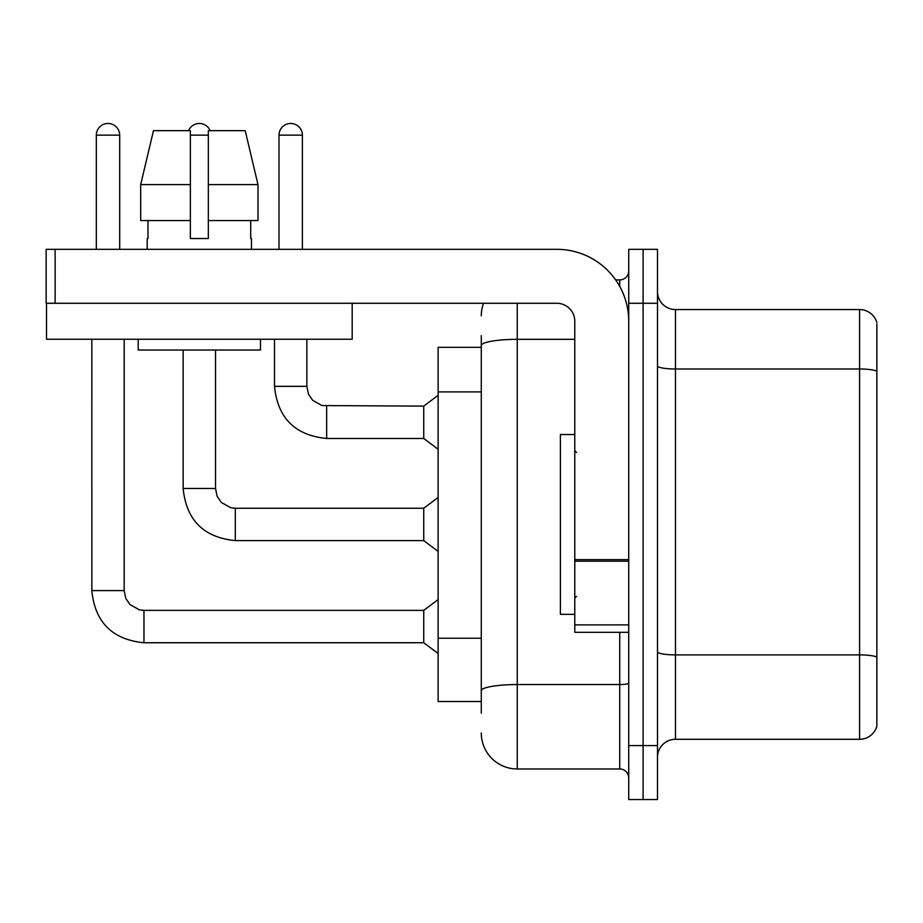 <?xml version="1.0" encoding="UTF-8"?>
<svg xmlns="http://www.w3.org/2000/svg" width="923" height="923" viewBox="0 0 923 923"><rect width="100%" height="100%" fill="white"/><g stroke="black" fill="none" stroke-linecap="round" stroke-linejoin="round"><path stroke-width="1.38" d="M438.125 701.538L481.275 701.538L438.125 701.538L438.125 347.325L481.275 347.325M657.488 757.275A17.975 17.975 0 0 1 675.463 739.3L859.59 739.3L859.59 309.563L675.463 309.563A17.975 17.975 0 0 1 657.488 291.587A17.975 17.975 0 0 0 675.463 309.563L675.463 739.3M643.1 745.588L643.1 799.537L657.488 799.537L657.488 745.588L643.1 745.588L643.1 799.537L628.725 799.537L628.725 745.588L643.1 745.588L643.1 303.275L643.1 745.588M628.725 745.588L628.725 249.325L643.1 249.325L643.1 303.275L643.1 249.325L657.488 249.325L657.488 745.588M876.85 323.95L876.85 726.355A17.975 17.975 0 0 1 859.59 739.3M876.85 322.508A17.975 17.975 0 0 0 859.59 309.563A17.975 17.975 0 0 1 876.85 322.508M876.85 371.496L876.85 657.141A17.975 3.127 180 0 0 859.59 654.892L675.463 654.892A17.975 3.127 0 0 1 657.488 651.765M481.275 713.225L481.275 335.637M517.238 303.275L517.238 768.963L619.725 768.963L619.725 632.313M615.641 279.9L619.725 279.9A8.988 8.988 0 0 0 628.725 270.912M628.725 777.962A8.988 8.988 0 0 0 619.725 768.963M481.275 315.862A35.962 35.962 0 0 1 483.548 303.275M517.238 768.963A35.962 35.962 0 0 1 481.275 733M574.775 434.525L560.388 434.525L560.388 614.337L574.775 614.337M628.725 632.313L574.775 632.313L574.775 559.603L628.725 559.603M628.725 321.25A71.925 71.925 0 0 0 556.8 249.325L55.138 249.325L55.138 303.275L556.8 303.275A17.975 17.975 0 0 1 574.775 321.25L574.775 559.603M46.508 303.275L46.508 339.237L352.182 339.237L352.182 303.275L46.15 303.275L46.15 249.325L55.138 249.325M257.99 220.562L257.99 184.6L245.218 130.662L257.99 184.6L257.99 220.562L208.333 220.562L208.333 130.662L245.218 130.662L257.99 184.6L208.333 184.6M190.357 184.6L140.688 184.6L153.472 130.662L140.688 184.6L153.472 130.662L190.357 130.662L190.357 238.538L208.333 238.538L208.333 220.562M147.195 238.538L147.98 238.538L147.195 238.538L147.195 249.325M251.483 238.538L250.71 238.538L251.483 238.538L251.483 249.325M250.71 220.562L250.71 238.538M208.333 238.538L190.357 238.538M147.98 238.538L147.98 220.562M138.208 339.237L138.208 350.025L260.482 350.025L260.482 339.237M190.357 220.562L140.688 220.562L140.688 184.6M96.315 249.325L96.315 135.15A11.687 11.687 0 0 1 108.003 123.463A11.687 11.687 0 0 1 119.69 135.15L119.69 249.325M143.965 610.38L423.738 610.38L423.738 642.743L143.965 642.743L143.965 610.38L139.338 609.826L129.981 604.588L125.759 598.323L124.19 590.605L124.19 339.237M124.19 590.605L91.85 590.605L91.815 339.237M188.557 130.662A11.687 11.687 0 0 1 210.132 130.662M183.158 350.025L183.158 488.475C186.284 520.111 203.671 537.486 235.307 540.613C203.671 537.486 186.284 520.111 183.158 488.475C186.284 520.111 203.671 537.486 235.307 540.613C203.671 537.486 186.284 520.111 183.158 488.475C186.284 520.111 203.671 537.486 235.307 540.613C203.671 537.486 186.284 520.111 183.158 488.475C186.284 520.111 203.671 537.486 235.307 540.613C203.671 537.486 186.284 520.111 183.158 488.475C186.284 520.111 203.671 537.486 235.307 540.613C203.671 537.486 186.284 520.111 183.158 488.475C186.284 520.111 203.671 537.486 235.307 540.613C203.671 537.486 186.284 520.111 183.158 488.475C186.284 520.111 203.671 537.486 235.307 540.613C203.671 537.486 186.284 520.111 183.158 488.475C186.284 520.111 203.671 537.486 235.307 540.613C203.671 537.486 186.284 520.111 183.158 488.475L215.532 488.475L217.09 496.193L221.324 502.458L230.669 507.696L235.307 508.25L423.738 508.25L423.738 540.613L235.307 540.613L235.307 508.285M279 249.325L279 135.15A11.687 11.687 0 0 1 290.687 123.463A11.687 11.687 0 0 1 302.375 135.15L302.375 249.325M326.65 438.483C295.014 435.356 277.627 417.981 274.5 386.345C277.627 417.981 295.014 435.356 326.65 438.483C295.014 435.356 277.627 417.981 274.5 386.345C277.627 417.981 295.014 435.356 326.65 438.483C295.014 435.356 277.627 417.981 274.5 386.345C277.627 417.981 295.014 435.356 326.65 438.483C295.014 435.356 277.627 417.981 274.5 386.345C277.627 417.981 295.014 435.356 326.65 438.483C295.014 435.356 277.627 417.981 274.5 386.345C277.627 417.981 295.014 435.356 326.65 438.483C295.014 435.356 277.627 417.981 274.5 386.345C277.627 417.981 295.014 435.356 326.65 438.483C295.014 435.356 277.627 417.981 274.5 386.345C277.627 417.981 295.014 435.356 326.65 438.483C295.014 435.356 277.627 417.981 274.5 386.345C277.627 417.981 295.014 435.356 326.65 438.483C295.014 435.356 277.627 417.981 274.5 386.345L306.863 386.345L308.432 394.063L312.666 400.328L322.012 405.566L423.738 406.12L423.738 438.483L326.65 438.483L326.65 406.155M481.275 391.894L438.125 391.894M481.275 638.231L438.125 638.231M876.85 371.242A17.975 3.127 180 0 0 859.59 368.992L675.463 368.992A17.975 3.127 0 0 1 657.488 365.877M657.488 303.275L628.725 303.275M628.725 682.997A8.988 1.558 0 0 1 619.725 684.554L517.238 684.554A35.962 6.242 180 0 0 481.275 690.796M481.275 345.571A35.962 6.242 180 0 1 517.238 339.329L574.775 339.329M619.725 286.43L619.725 279.9M628.725 561.172L574.775 561.172M574.775 624.883L628.725 624.883M96.315 135.15L119.69 135.15M215.532 488.475L215.532 350.025M190.357 135.15L208.333 135.15M306.863 386.345L306.863 339.237M279 135.15L302.375 135.15M91.815 590.605C94.942 622.24 112.329 639.616 143.965 642.743C112.329 639.616 94.942 622.24 91.815 590.605C94.942 622.24 112.329 639.616 143.965 642.743C112.329 639.616 94.942 622.24 91.815 590.605C94.942 622.24 112.329 639.616 143.965 642.743C112.329 639.616 94.942 622.24 91.815 590.605C94.942 622.24 112.329 639.616 143.965 642.743C112.329 639.616 94.942 622.24 91.815 590.605C94.942 622.24 112.329 639.616 143.965 642.743C112.329 639.616 94.942 622.24 91.815 590.605C94.942 622.24 112.329 639.616 143.965 642.743C112.329 639.616 94.942 622.24 91.815 590.605C94.942 622.24 112.329 639.616 143.965 642.743C112.329 639.616 94.942 622.24 91.815 590.605C94.942 622.24 112.329 639.616 143.965 642.743C112.329 639.616 94.942 622.24 91.815 590.605C94.942 622.24 112.329 639.616 143.965 642.743M576.575 452.512L574.775 450.712M576.575 596.35L574.775 598.15M423.738 642.743L438.125 653.53M423.738 610.38L438.125 599.592M423.738 540.613L438.125 551.4M423.738 508.25L438.125 497.462M423.738 438.483L438.125 449.27M274.5 386.345L274.5 339.237M423.738 406.12L438.125 395.332"/></g></svg>
